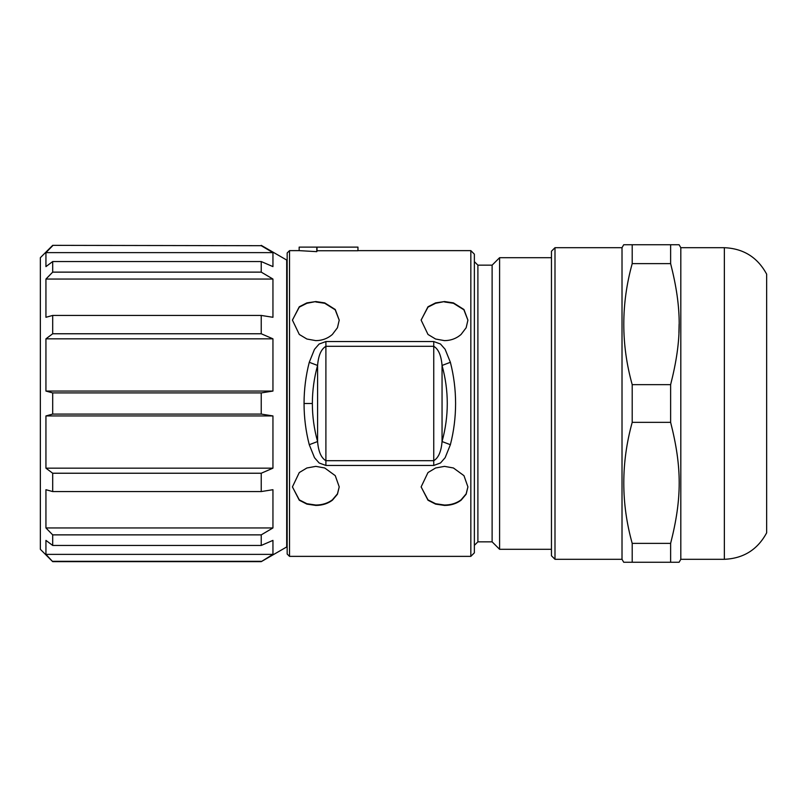 <?xml version="1.0" encoding="UTF-8"?>
<svg xmlns="http://www.w3.org/2000/svg" width="807" height="807" viewBox="0 0 807 807"><rect width="100%" height="100%" fill="white"/><g stroke="black" fill="none" stroke-linecap="round" stroke-linejoin="round"><path stroke-width="1.21" d="M724.353 559.301L724.353 247.699C743.459 248.516 757.551 257.332 766.65 274.158L766.65 532.842C757.551 549.668 743.459 558.484 724.353 559.301L680.815 559.301L680.815 247.699L679.111 244.753L670.627 244.753L679.111 244.753M724.353 247.699L680.815 247.699M632.204 562.247L679.111 562.247L670.627 562.247L670.627 543.383C682.066 498.383 682.046 467.303 670.627 422.354L670.627 384.646L632.204 384.646C620.987 344.488 620.987 304.138 632.204 263.617L632.204 244.753L623.71 244.753L622.015 247.699L622.015 559.301L623.71 562.247L632.204 562.247L632.204 543.383C620.987 503.225 620.987 462.885 632.204 422.354L632.204 384.646M678.919 332.948L679.111 324.182M670.627 384.646C682.066 339.636 682.046 308.556 670.627 263.617L670.627 244.753L632.204 244.753M670.627 422.354L632.204 422.354M670.627 543.383L632.204 543.383M670.627 263.617L632.204 263.617M622.015 559.301L554.994 559.301L551.463 555.771L551.463 251.229L554.994 247.699L622.015 247.699M551.463 549.305L499.594 549.305L499.594 257.695L551.463 257.695M474.365 261.639L477.895 265.16L492.119 265.16L492.119 541.84L477.895 541.84L474.365 545.361M470.834 250.634L474.365 254.165L474.365 552.835L470.834 556.366L470.834 250.634L357.955 250.634M52.697 561.652L40.35 549.305L40.35 257.695L52.697 245.348L261.236 245.701L272.948 252.621L272.948 266.613L261.236 261.549L52.697 261.549L52.697 272.13L261.236 272.13L272.948 279.051L272.948 317.292L261.236 315.436L52.697 315.436L52.697 333.765L261.236 333.765L272.948 338.829L272.948 391.062L261.236 392.918L52.697 392.918L52.697 414.082L45.938 415.938L45.938 468.171L272.948 468.171L261.236 473.235L52.697 473.235L52.697 491.564L261.236 491.564L272.948 489.708L272.948 527.949L261.236 534.87L52.697 534.87L52.697 545.451L261.236 545.451L272.948 540.387L272.948 554.379L261.236 561.652L52.697 561.652L45.938 554.379L272.948 554.379M52.697 392.918L45.938 391.062L272.948 391.062M52.697 333.765L45.938 338.829L45.938 391.062M52.697 315.436L45.938 317.292L45.938 279.051L52.697 272.13M52.697 261.549L45.938 266.613L45.938 252.621L52.697 245.701M52.697 545.451L45.938 540.387L45.938 554.379M52.697 534.87L45.938 527.949L272.948 527.949M52.697 491.564L45.938 489.708L45.938 527.949M52.697 473.235L45.938 468.171M289.521 250.634L289.521 556.366L287.161 554.016L287.161 252.984L289.521 250.634L299.155 250.634L299.155 247.113L357.955 247.113L357.955 250.745L317 250.745L316.798 251.653L299.155 250.634M304.047 403.5C304.068 389.448 305.803 375.709 309.263 362.293L314.488 349.33L319.108 344.044L325.897 341.543L325.897 460.696C321.186 457.952 318.412 451.567 317.585 441.54L309.263 444.707C305.803 431.291 304.068 417.552 304.047 403.5L312.359 403.5C312.37 390.588 314.115 377.908 317.585 365.46L309.263 362.293M450.377 362.293L442.054 365.46C441.217 355.433 438.453 349.048 433.742 346.304L433.742 341.543L440.481 344.004L445.131 349.29L450.377 362.293C453.827 375.709 455.572 389.448 455.592 403.5C455.572 417.552 453.827 431.291 450.377 444.707L445.151 457.67L440.531 462.956L433.742 465.457L325.897 465.457L319.158 462.996L314.508 457.71L309.263 444.707M315.83 301.556L324.727 302.887L335.268 309.515L339.222 320.137L337.447 327.743L332.393 334.431C327.793 338.456 322.275 340.524 315.85 340.635L306.892 339.021L299.296 334.461L292.437 320.127L299.276 306.771L306.872 302.897L315.83 301.556L306.872 303.291L299.276 307.144L292.437 320.016M444.526 301.556L453.433 302.887L463.964 309.515L467.919 320.137L466.153 327.743L461.09 334.431C456.49 338.456 450.982 340.524 444.546 340.635L435.588 339.021L428.003 334.461L421.133 320.127L427.982 306.771L435.578 302.897L444.526 301.556L435.578 303.291L427.982 307.144L421.133 320.016M315.83 466.365L324.727 467.979L335.268 475.666L339.222 486.893L337.447 494.217L332.393 500.209C327.793 503.649 322.275 505.384 315.85 505.434L306.892 504.113L299.296 500.239L292.437 486.883L299.276 472.559L306.872 467.989L315.83 466.365M444.526 466.365L453.433 467.979L463.964 475.666L467.919 486.893L466.153 494.217L461.09 500.209C456.49 503.649 450.982 505.384 444.546 505.434L435.588 504.113L428.003 500.239L421.133 486.883L427.982 472.559L435.578 467.989L444.526 466.365M261.236 392.918L261.236 414.082L52.697 414.082M45.938 338.829L272.948 338.829M261.236 333.765L261.236 315.436M45.938 279.051L272.948 279.051M261.236 272.13L261.236 261.549M45.938 252.621L272.948 252.621M261.236 245.701L52.697 245.348M261.236 561.299L52.697 561.299M261.236 545.451L261.236 534.87M261.236 491.564L261.236 473.235M45.938 415.938L272.948 415.938L272.948 468.171M261.236 414.082L272.948 415.938M312.359 403.5C312.37 416.412 314.115 429.092 317.585 441.54L317.585 365.46C318.392 355.483 321.166 349.098 325.897 346.304L433.742 346.304L433.742 465.457M325.897 465.457L325.897 460.696L433.742 460.696C438.473 457.902 441.247 451.517 442.054 441.54L442.054 365.46C449.015 390.82 449.015 416.18 442.054 441.54L450.377 444.707M339.222 320.218L335.198 309.807L324.727 303.281L315.83 301.959M357.955 247.144L299.155 247.113M317 250.745L317 247.144M316.798 251.653L316.798 247.204M467.919 320.218L463.894 309.807L453.433 303.281L444.526 301.959M292.437 486.964L299.296 499.866L306.892 503.719L315.85 505.041C322.265 504.99 327.783 503.255 332.393 499.836L337.447 493.864L339.222 486.843M421.133 486.964L428.003 499.866L435.588 503.719L444.546 505.041C450.972 504.99 456.49 503.255 461.09 499.836L466.153 493.864L467.919 486.843M261.236 561.652L286.697 546.954L286.697 260.046L261.236 245.348M554.994 559.301L554.994 247.699M477.895 265.16L477.895 541.84M433.742 341.543L325.897 341.543M680.815 559.301L679.111 562.247M492.119 265.16L499.594 257.695M492.119 541.84L499.594 549.305M470.834 556.366L289.521 556.366"/></g></svg>
